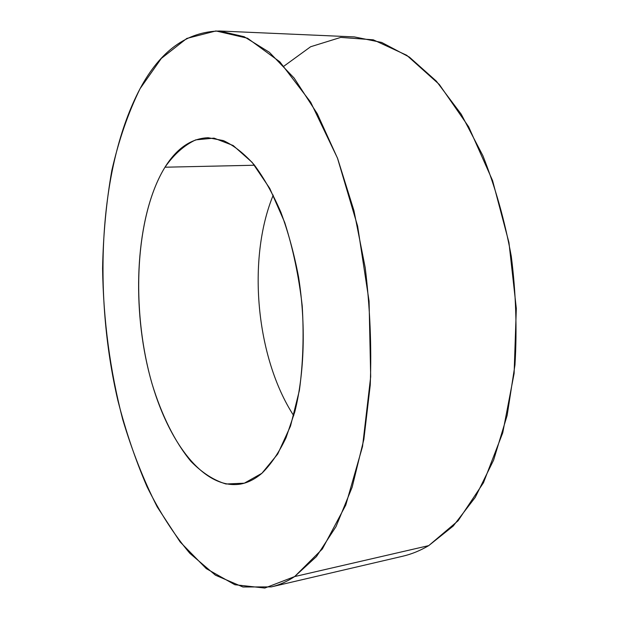 <?xml version="1.0" encoding="UTF-8"?>
<svg xmlns="http://www.w3.org/2000/svg" width="619" height="619" viewBox="0 0 619 619"><rect width="100%" height="100%" fill="white"/><g stroke="black" fill="none" stroke-linecap="round" stroke-linejoin="round"><path stroke-width="0.93" d="M140.095 88.633L161.296 58.457L186.806 38.432L215.946 30.95L247.53 38.223L279.858 61.846L310.699 102.243L337.479 158.116L357.627 226.144L369.071 301.136L370.688 376.716L362.533 446.485L345.766 505.089L322.36 548.976L294.629 576.575L264.816 588.05L234.864 584.731L206.282 568.629L180.152 541.965L157.226 506.93C143.647 480.174 132.149 451.019 122.717 419.458C110.043 370.479 103.334 320.131 102.592 268.414C103.226 234.524 106.313 201.871 111.83 170.473C118.755 140.18 128.179 112.906 140.095 88.633C98.831 166.666 92.842 292.694 117.865 400.478C125.696 431.041 135.422 459.785 147.036 486.72C159.679 512.269 173.947 534.46 189.832 553.309L215.42 575.183L242.919 586.99L271.323 586.889C279.215 585.063 286.984 581.628 294.629 576.575L316.471 556.551L336.016 526.607L352.165 487.161L363.864 439.366L370.239 385.103C371.702 346.47 370.023 307.334 365.21 267.679L353.929 210.584L337.618 158.479L317.276 113.741L294.118 78.04L269.373 52.298L244.211 36.738L219.637 31.004C186.799 31.654 160.29 50.866 140.095 88.633M164.979 167.207C134.872 216.271 130.733 309.732 152.042 383.772C161.598 415.07 174.875 442.005 190.931 461.372C202.073 472.769 213.756 480.313 226.005 483.996L244.319 483.184L261.914 473.272L277.691 454.067L290.52 426.065L299.364 390.535C303.039 363.717 303.991 335.467 302.211 305.794C298.822 276.221 292.98 248.412 284.678 222.368L269.745 188.377L252.157 162.387L233.177 145.519L214.019 138.13L195.736 139.871C184.253 145.233 174.001 154.348 164.979 167.207C137.557 211.845 131.437 293.762 147.013 364.073C162.488 434.19 200.587 490.263 240.288 484.128C247.778 482.805 254.982 479.183 261.914 473.272C270.874 464.49 278.914 452.659 286.024 437.78L294.822 411.782C304.455 373.195 305.979 324.016 298.559 276.972C294.149 253.813 288.261 232.264 280.902 212.309C272.847 193.693 263.926 177.846 254.146 164.762C244.064 153.489 233.812 145.426 223.382 140.583L208.077 137.72C191.147 138.478 176.779 148.305 164.979 167.207L254.525 165.234L164.979 167.207M219.637 31.004L354.354 36.908L381.691 42.448L409.383 57.095L436.325 81.12L461.256 114.26L482.859 155.648C495.254 186.853 504.74 220.441 511.302 256.405C515.937 292.988 517.151 329.176 514.962 364.955L507.147 415.411L493.598 460.134L475.245 497.374L453.224 526.034L428.727 545.625L294.629 576.575L428.727 545.625C420.162 550.662 411.473 554.206 402.636 556.249L271.323 586.889M283.974 66.125L310.63 46.742L340.744 37.403L373.28 39.817L406.768 55.3L439.304 84.463L468.676 126.825L492.577 180.593L508.95 242.571L516.316 308.463L514.118 373.427L502.744 432.797L483.454 482.766L458.083 520.772L428.727 545.625M273.242 195.109C246.834 259.09 256.003 357.697 293.754 415.713C256.003 357.697 246.834 259.09 273.242 195.109"/></g></svg>
